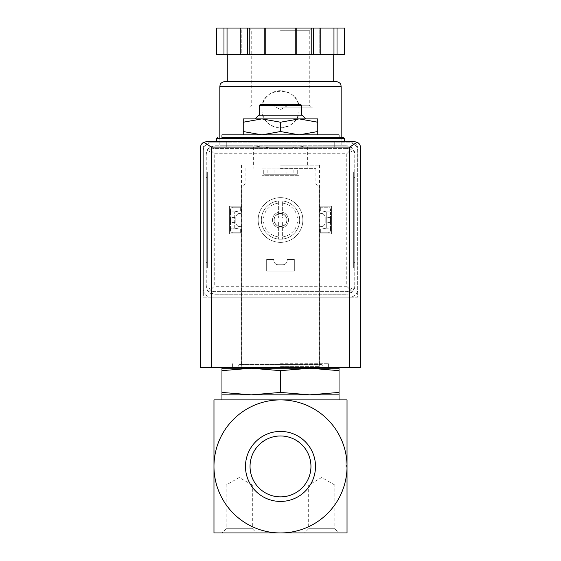 <?xml version="1.0" encoding="UTF-8"?>
<svg xmlns="http://www.w3.org/2000/svg" width="561" height="561" viewBox="0 0 561 561"><rect width="100%" height="100%" fill="white"/><g stroke="black" fill="none" stroke-linecap="round" stroke-linejoin="round"><path stroke-width="0.42" stroke-dasharray="2.81 2.1" d="M347.028 466.422L347.028 532.95L213.972 532.95L213.972 466.422A66.528 66.528 0 0 1 280.5 399.902A66.528 66.528 0 0 1 347.028 466.422L347.028 457.11L347.028 466.422A66.528 66.528 0 0 1 280.5 532.95A66.528 66.528 0 0 1 213.972 466.422L213.972 399.902L347.028 399.902L347.028 466.422L345.962 466.422L345.962 457.11L345.962 466.422M317.757 131.533L299.125 134.864L317.757 134.864L317.757 118.897L299.125 118.897L317.757 122.221M280.5 131.533L261.875 134.864L299.125 134.864L280.5 131.533L280.5 122.221L299.125 118.897L261.875 118.897L280.5 122.221M317.757 134.864L261.875 134.864L243.243 131.533L243.243 134.864L261.875 134.864L243.243 134.864M280.5 168.391L315.892 168.391L280.5 168.391M280.5 147.101L334.251 147.101L280.5 147.101M221.96 368.233L221.96 370.66L251.23 368.233L280.5 370.66L309.77 368.233L339.04 370.66L339.04 368.233L221.96 368.233M280.5 184.008L315.892 184.008L280.5 184.008M280.5 187.016L319.3 187.016L280.5 187.016M280.5 366.368L319.3 366.368L280.5 366.368M221.96 392.42L221.96 394.846L339.04 394.846L339.04 392.42L309.77 394.846L280.5 392.42L251.23 394.846L221.96 392.42L221.96 370.66M280.5 392.42L280.5 370.66M339.04 392.42L339.04 370.66M250.045 466.422A30.455 30.455 0 0 1 295.724 440.048A30.455 30.455 0 0 1 295.724 492.796A30.455 30.455 0 0 1 250.045 466.422M280.5 496.878A30.455 30.455 0 0 0 306.874 451.198A30.455 30.455 0 0 0 254.126 451.198A30.455 30.455 0 0 0 280.5 496.878A30.455 30.455 0 0 0 310.955 466.422A30.455 30.455 0 0 0 280.5 435.967A30.455 30.455 0 0 0 250.045 466.422A30.455 30.455 0 0 0 280.5 496.878M315.513 466.422A35.013 35.013 0 0 0 262.997 436.107A35.013 35.013 0 0 0 262.997 496.744A35.013 35.013 0 0 0 315.513 466.422M321.748 532.95L339.04 532.95L334.833 528.735L308.662 528.735L334.833 528.735L334.833 485.055L308.662 485.055L334.833 485.055L321.748 477.495L308.662 485.055L308.662 528.735L304.448 532.95L321.748 532.95M239.252 532.95L256.552 532.95L252.338 528.735L226.167 528.735L252.338 528.735L252.338 485.055L226.167 485.055L252.338 485.055L239.252 477.495L226.167 485.055L226.167 528.735L221.96 532.95L239.252 532.95M280.5 399.902L339.04 399.902L280.5 399.902M221.96 134.864L339.04 134.864M280.5 137.522L339.04 137.522L280.5 137.522M280.5 141.779L344.363 141.779L280.5 141.779M243.243 118.897L243.243 122.221L261.875 118.897L255.059 118.897L305.941 118.897L243.243 118.897M243.243 131.533L243.243 122.221M280.5 105.061L288.48 105.061L280.5 105.061M260.276 104.528L300.724 104.528M259.21 105.594L301.79 105.594M258.789 115.173L302.211 115.173M347.028 467.222L345.962 467.222L347.028 467.222M347.028 465.623L345.962 465.623L347.028 465.623M347.028 475.735L345.962 475.735L347.028 475.735M347.028 457.11L345.962 457.11L347.028 457.11M234.729 211.806L230.473 211.806L230.473 228.222L234.729 228.222L234.729 211.806L240.318 210.81L240.318 207.24L233.131 207.24A2.658 2.658 0 0 0 230.473 209.905L230.473 230.129A2.658 2.658 0 0 0 233.131 232.787L240.318 232.787L240.318 229.169L234.729 228.222L234.729 211.806L230.473 211.806L230.473 209.905A2.658 2.658 0 0 1 233.131 207.24L240.318 207.24L240.318 210.81L234.729 211.806M330.527 211.806L326.271 211.806L326.271 228.222L330.527 228.222L330.527 211.806L326.271 211.806L326.271 228.222L320.682 229.169L320.682 232.787L327.869 232.787A2.658 2.658 0 0 0 330.527 230.129L330.527 209.905A2.658 2.658 0 0 0 327.869 207.24L320.682 207.24L320.682 210.81L326.271 211.806L320.682 210.81L320.682 207.24L327.869 207.24A2.658 2.658 0 0 1 330.527 209.905L330.527 211.806M272.52 220.017A7.98 7.98 0 0 1 284.49 213.103A7.98 7.98 0 0 1 284.49 226.932A7.98 7.98 0 0 1 272.52 220.017A7.98 7.98 0 0 1 284.49 213.103A7.98 7.98 0 0 1 284.49 226.932A7.98 7.98 0 0 1 272.52 220.017A7.98 7.98 0 0 1 284.49 213.103A7.98 7.98 0 0 1 284.49 226.932A7.98 7.98 0 0 1 272.52 220.017M208.65 142.845A5.322 5.322 0 0 0 203.327 148.167L203.327 297.183L357.673 297.183L357.673 148.167A5.322 5.322 0 0 0 352.35 142.845L208.65 142.845A5.322 5.322 0 0 0 203.327 148.167L203.327 297.183L357.673 297.183L357.673 148.167A5.322 5.322 0 0 0 352.35 142.845L208.65 142.845M293.144 169.99L263.733 169.99L297.267 169.99L297.267 174.247L263.733 174.247L297.267 174.247L297.267 169.99L293.144 169.99L293.144 174.247M263.733 169.99L263.733 174.247L263.733 169.99M355.008 141.779L205.992 141.779A5.322 5.322 0 0 0 200.67 147.101L200.67 367.434L360.33 367.434L360.33 147.101A5.322 5.322 0 0 0 355.008 141.779M280.5 367.434L328.395 367.434L280.5 367.434M360.33 303.038L200.67 303.038M267.856 169.99L267.856 174.247M286.138 169.99L274.862 169.99L286.138 169.99L286.138 174.247L274.862 174.247L286.138 174.247M230.473 219.961L230.473 222.359L230.473 219.961M230.473 230.129L230.473 228.222L234.729 228.222L240.318 229.169L240.318 232.787L233.131 232.787A2.658 2.658 0 0 1 230.473 230.129M234.729 219.961L234.729 222.359L234.729 219.961M326.271 219.961L326.271 222.359L326.271 219.961M320.682 229.169L326.271 228.222L330.527 228.222L330.527 230.129A2.658 2.658 0 0 1 327.869 232.787L320.682 232.787L320.682 229.169M330.527 219.961L330.527 222.359L330.527 219.961M273.957 220.017A6.543 6.543 0 0 1 283.775 214.351A6.543 6.543 0 0 1 283.775 225.683A6.543 6.543 0 0 1 273.957 220.017A6.543 6.543 0 0 1 283.775 214.351A6.543 6.543 0 0 1 283.775 225.683A6.543 6.543 0 0 1 273.957 220.017M280.5 165.2L319.482 165.2L280.5 165.2M280.5 363.71L328.395 363.71L280.5 363.71M261.342 220.017A19.158 19.158 0 0 1 290.079 203.426A19.158 19.158 0 0 1 290.079 236.609A19.158 19.158 0 0 1 261.342 220.017A19.158 19.158 0 0 0 282.632 239.056A19.158 19.158 0 0 0 282.632 200.971A19.158 19.158 0 0 0 261.342 220.017A19.158 19.158 0 0 1 290.079 203.426A19.158 19.158 0 0 1 290.079 236.609A19.158 19.158 0 0 1 261.342 220.017A19.158 19.158 0 0 1 290.079 203.426A19.158 19.158 0 0 1 290.079 236.609A19.158 19.158 0 0 1 261.342 220.017L261.342 222.142L278.368 222.142L278.368 239.175L282.632 239.175L282.632 222.142L299.658 222.142L299.658 217.885L282.632 217.885L282.632 200.859L278.368 200.859L278.368 217.885L261.342 217.885L261.342 220.017M308.122 145.776L280.5 149.345L252.878 145.776L219.828 145.776L346.761 145.776L214.239 145.776L208.594 148.111L214.239 153.756L214.239 286.271L208.594 291.916L214.239 294.259L346.761 294.259L214.239 294.259A7.98 7.98 0 0 1 206.259 286.271L208.594 291.916M267.331 96.141A18.625 18.625 0 0 0 261.875 109.318C260.753 133.343 300.24 133.315 299.125 109.325C300.254 85.314 260.76 85.286 261.875 109.318A18.625 18.625 0 0 0 280.5 127.943A18.625 18.625 0 0 0 293.705 96.183M208.594 148.111L206.259 153.756L206.259 286.271L206.259 153.756A7.98 7.98 0 0 1 214.239 145.776L252.878 145.776M206.259 172.115L206.259 267.913L206.259 172.115L207.325 172.115L207.325 267.913L206.259 267.913L207.325 267.913L207.325 172.115L206.259 172.115M249.785 54.662L280.5 54.662L249.785 54.662L249.785 28.05L216.406 28.05M295.247 54.662L326.593 54.662L295.247 54.662L295.247 28.05L249.785 28.05M344.594 54.662L216.406 54.662M234.407 54.662L227.282 54.662L234.407 54.662M333.963 54.662L333.963 28.05L319.216 28.05L319.216 54.662L320.745 54.662L319.216 54.662L319.216 28.05L320.745 28.05L295.247 28.05M241.784 54.662L240.255 54.662L241.784 54.662L241.784 28.05L240.255 28.05L241.784 28.05L241.784 54.662M352.406 148.111L346.761 145.776A7.98 7.98 0 0 1 354.741 153.756L354.741 286.271L354.741 153.756L352.406 148.111L346.761 153.756L214.239 153.756M354.741 172.115L354.741 177.437L354.741 172.115L353.675 172.115L353.675 267.913L354.741 267.913L354.741 177.437L354.741 267.913L353.675 267.913L353.675 172.115L354.741 172.115M211.315 142.845A7.98 7.98 0 0 0 203.327 150.832L203.327 289.203A7.98 7.98 0 0 0 211.315 297.183L349.685 297.183A7.98 7.98 0 0 0 357.673 289.203L357.673 150.832A7.98 7.98 0 0 0 349.685 142.845L211.315 142.845A7.98 7.98 0 0 0 203.327 150.832L203.327 289.203A7.98 7.98 0 0 0 211.315 297.183L349.685 297.183A7.98 7.98 0 0 0 357.673 289.203L357.673 150.832A7.98 7.98 0 0 0 349.685 142.845L211.315 142.845M346.761 148.434L214.239 148.434A5.322 5.322 0 0 0 208.916 153.756L208.916 286.271A5.322 5.322 0 0 0 214.239 291.594L346.761 291.594A5.322 5.322 0 0 0 352.084 286.271L352.084 153.756A5.322 5.322 0 0 0 346.761 148.434L214.239 148.434A5.322 5.322 0 0 0 208.916 153.756L208.916 286.271A5.322 5.322 0 0 0 214.239 291.594L346.761 291.594A5.322 5.322 0 0 0 352.084 286.271L352.084 153.756A5.322 5.322 0 0 0 346.761 148.434M261.875 168.924L261.875 175.312L299.125 175.312L299.125 168.924L261.875 168.924L261.875 175.312L299.125 175.312L299.125 168.924L261.875 168.924M266.664 259.399L266.664 271.103L294.336 271.103L294.336 259.399L287.155 259.399L287.155 260.465A4.257 4.257 0 0 1 282.898 264.722L278.102 264.722A4.257 4.257 0 0 1 273.845 260.465L273.845 259.399L266.664 259.399L266.664 271.103L294.336 271.103L294.336 259.399L287.155 259.399L287.155 260.465A4.257 4.257 0 0 1 282.898 264.722L278.102 264.722A4.257 4.257 0 0 1 273.845 260.465L273.845 259.399L266.664 259.399M241.118 206.175L229.407 206.175L229.407 233.853L241.118 233.853L241.118 226.665L240.052 226.665A4.257 4.257 0 0 1 235.795 222.408L235.795 217.619A4.257 4.257 0 0 1 240.052 213.362L241.118 213.362L241.118 206.175L229.407 206.175L229.407 233.853L241.118 233.853L241.118 226.665L240.052 226.665A4.257 4.257 0 0 1 235.795 222.408L235.795 217.619A4.257 4.257 0 0 1 240.052 213.362L241.118 213.362L241.118 206.175M319.882 206.175L319.882 213.362L320.948 213.362A4.257 4.257 0 0 1 325.205 217.619L325.205 222.408A4.257 4.257 0 0 1 320.948 226.665L319.882 226.665L319.882 233.853L331.593 233.853L331.593 206.175L319.882 206.175L319.882 213.362L320.948 213.362A4.257 4.257 0 0 1 325.205 217.619L325.205 222.408A4.257 4.257 0 0 1 320.948 226.665L319.882 226.665L319.882 233.853L331.593 233.853L331.593 206.175L319.882 206.175M258.144 220.017A22.356 22.356 0 0 1 291.678 200.656A22.356 22.356 0 0 1 291.678 239.372A22.356 22.356 0 0 1 258.144 220.017A22.356 22.356 0 0 1 291.678 200.656A22.356 22.356 0 0 1 291.678 239.372A22.356 22.356 0 0 1 258.144 220.017M346.761 294.259A7.98 7.98 0 0 0 354.741 286.271L352.406 291.916L346.761 294.259M346.761 153.756L346.761 286.271L352.406 291.916M227.282 81.38L333.718 81.38M225.15 81.38L335.85 81.38M223.979 54.662L223.979 28.05M227.037 54.662L227.037 28.05M240.255 54.662L240.255 28.05M264.224 54.662L264.224 28.05M265.753 54.662L265.753 28.05M296.776 54.662L296.776 28.05M320.745 54.662L320.745 28.05L319.216 28.05L320.745 28.05M337.021 54.662L337.021 28.05L333.963 28.05M344.594 28.05L337.021 28.05M280.5 107.88L312.435 107.88L280.5 107.88M280.5 28.05L312.435 28.05L280.5 28.05M293.676 96.155A18.625 18.625 0 0 0 280.507 90.693M280.346 90.693A18.625 18.625 0 0 0 267.415 96.064M274.147 220.017A6.353 6.353 0 0 1 283.677 214.512A6.353 6.353 0 0 1 283.677 225.515A6.353 6.353 0 0 1 274.147 220.017M278.368 217.885L261.342 217.885L261.342 222.142L278.368 222.142L278.368 239.175L282.632 239.175L282.632 222.142L299.658 222.142L299.658 217.885L282.632 217.885L282.632 200.859L278.368 200.859L278.368 217.885M216.637 138.588L344.363 138.588M278.368 236.91A17.033 17.033 0 0 1 263.6 222.142M297.4 222.142A17.033 17.033 0 0 1 282.632 236.91M282.632 203.117A17.033 17.033 0 0 1 297.4 217.885M263.6 217.885A17.033 17.033 0 0 1 278.368 203.117M219.828 86.696L341.172 86.696M346.761 286.271L214.239 286.271M216.756 54.662L216.756 28.05M247.478 54.662L247.478 28.05M311.215 54.662L311.215 28.05M313.522 54.662L313.522 28.05M344.244 54.662L344.244 28.05M280.5 105.223L309.77 105.223L280.5 105.223M280.5 30.708L309.77 30.708L280.5 30.708M353.675 177.437L354.741 177.437L353.675 177.437M353.675 262.59L354.741 262.59L353.675 262.59M207.325 177.437L206.259 177.437L207.325 177.437M207.325 262.59L206.259 262.59L207.325 262.59M253.888 147.101L253.888 168.391M307.112 147.101L307.112 168.391M245.108 168.391L245.108 184.008L242.1 187.016M315.892 168.391L315.892 184.008L318.9 187.016M241.7 187.016L241.7 366.368L239.842 364.51L238.846 364.79L238.313 367.434M319.3 187.016L319.3 366.368L321.158 364.51L239.842 364.51L321.158 364.51L322.189 364.818L322.687 367.434M226.749 141.779L226.749 147.101L226.749 141.779M334.251 141.779L334.251 147.101L334.251 141.779M272.52 104.528L272.52 105.061L280.5 109.668L288.48 105.061L288.48 104.528M274.862 169.99L274.862 174.247M330.527 217.57L326.271 217.57M330.527 222.359L326.271 222.359M234.729 217.57L230.473 217.57M234.729 222.359L230.473 222.359M253.621 147.101L253.621 165.2M307.379 147.101L307.379 165.2M241.518 165.2L241.518 363.71M319.482 165.2L319.482 363.71M232.605 363.71L232.605 367.434M328.395 363.71L328.395 367.434M219.828 137.522L219.828 145.776M341.172 137.522L341.172 145.776M312.435 28.05C310.142 29.137 309.258 30.021 309.77 30.708L309.77 105.223C309.335 106.057 310.219 106.941 312.435 107.88M248.565 28.05C250.858 29.137 251.742 30.021 251.23 30.708L251.23 105.223C251.665 106.057 250.781 106.941 248.565 107.88"/><path stroke-width="0.84" d="M347.028 466.422L347.028 399.902L280.5 399.902A66.528 66.528 0 0 1 347.028 466.422A66.528 66.528 0 0 1 280.5 532.95A66.528 66.528 0 0 1 213.972 466.422A66.528 66.528 0 0 1 280.5 399.902L213.972 399.902L213.972 532.95L347.028 532.95L347.028 466.422M243.243 134.864L243.243 131.533L261.875 134.864L280.5 131.533L299.125 134.864L317.757 131.533L317.757 134.864M221.96 370.66L221.96 368.233L251.23 368.233L221.96 370.66L221.96 392.42L251.23 394.846L280.5 392.42L280.5 370.66L251.216 368.233L309.77 368.233L280.5 370.66M339.04 368.233L339.04 370.66L309.77 368.233L339.04 368.233M280.5 392.42L309.77 394.846L221.96 394.846L221.96 392.42M339.04 392.42L339.04 394.846L309.77 394.846L339.04 392.42L339.04 370.66M250.045 466.422A30.455 30.455 0 0 1 295.724 440.048A30.455 30.455 0 0 1 295.724 492.796A30.455 30.455 0 0 1 250.045 466.422M245.487 466.422A35.013 35.013 0 0 1 298.003 436.107A35.013 35.013 0 0 1 298.003 496.744A35.013 35.013 0 0 1 245.487 466.422M339.04 532.95L304.448 532.95M256.552 532.95L221.96 532.95M339.04 137.522L339.04 134.864L221.96 134.864L221.96 137.522L343.297 137.522L221.96 137.522M243.243 122.221L243.243 118.897L261.875 118.897L243.243 122.221L243.243 131.533M317.757 118.897L317.757 122.221L299.125 118.897L280.5 122.221L261.868 118.897L317.757 118.897M317.757 131.533L317.757 122.221M280.5 131.533L280.5 122.221M259.21 105.594L301.79 105.594L300.724 104.528L260.276 104.528L259.21 105.594L259.21 115.173M305.941 118.897L302.211 115.173L258.789 115.173L255.059 118.897M357.21 142.263L355.008 141.779L205.992 141.779L203.79 142.263L211.315 147.101L211.315 367.434L360.33 367.434L360.33 147.101C360.386 145.061 359.349 143.448 357.21 142.263L349.685 147.101L349.685 367.434M203.79 142.263C201.651 143.448 200.614 145.061 200.67 147.101L200.67 367.434L211.315 367.434M344.244 54.662L344.594 28.05L337.021 28.05L337.021 54.662L344.244 54.662L344.244 28.05M216.756 54.662L216.756 28.05L216.406 54.662L337.021 54.662M333.718 54.662L333.718 81.38L227.282 81.38L227.282 54.662M219.828 86.696L341.172 86.696C340.66 85.244 342.028 83.049 335.85 81.38L225.15 81.38C218.972 83.049 220.34 85.244 219.828 86.696L219.828 137.522M333.963 54.662L333.963 28.05L337.021 28.05M320.745 54.662L320.745 28.05L333.963 28.05M296.776 54.662L296.776 28.05L320.745 28.05M295.247 54.662L295.247 28.05L296.776 28.05M265.753 54.662L265.753 28.05L295.247 28.05M264.224 54.662L264.224 28.05L265.753 28.05M240.255 54.662L240.255 28.05L264.224 28.05M227.037 54.662L227.037 28.05L240.255 28.05M223.979 54.662L223.979 28.05L227.037 28.05M216.756 28.05L223.979 28.05M343.297 137.522L344.363 138.588L216.637 138.588L217.703 137.522M349.685 147.101L211.315 147.101M313.522 54.662L313.522 28.05M311.215 54.662L311.215 28.05M249.785 54.662L249.785 28.05M247.478 54.662L247.478 28.05M321.158 368.233L322.687 367.434M238.313 367.434L239.842 368.233M221.96 394.846L221.96 399.902M339.04 394.846L339.04 399.902M216.637 138.588L216.637 141.779M344.363 138.588L344.363 141.779M301.79 105.594L301.79 115.173M341.172 86.696L341.172 137.522"/></g></svg>
